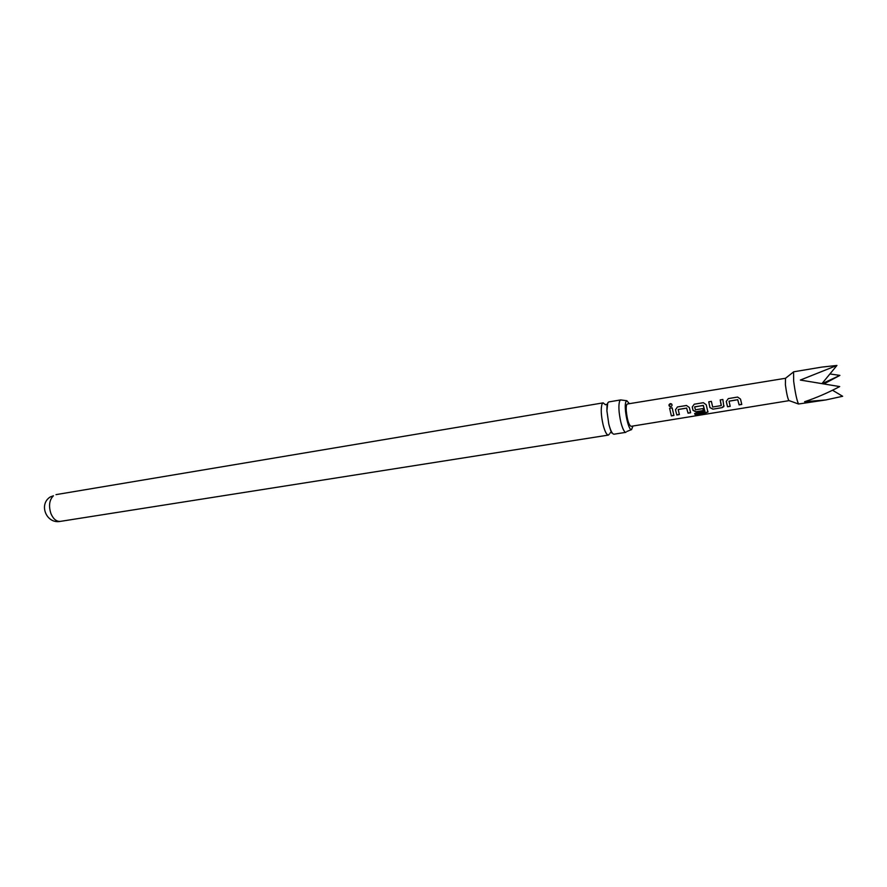 <?xml version="1.0" encoding="UTF-8"?>
<svg xmlns="http://www.w3.org/2000/svg" width="887" height="887" viewBox="0 0 887 887"><rect width="100%" height="100%" fill="white"/><g stroke="black" fill="none" stroke-linecap="round" stroke-linejoin="round"><path stroke-width="1.33" d="M670.35 403.618L671.47 403.884C672.424 405.026 672.158 405.947 670.672 406.656L670.117 406.634C668.488 405.603 668.565 404.594 670.35 403.618M669.319 406.179L670.406 403.718L671.858 404.295M608.792 424.03L606.896 410.759L607.728 402.964L608.781 401.922L620.667 399.926L619.669 400.968C618.339 405.414 618.727 412.455 620.822 422.101C622.563 428.798 624.26 432.202 625.934 432.324L614.026 434.198C612.573 434.209 611.043 431.614 609.447 426.414L608.792 424.03M730.134 406.191L727.54 406.778L726.63 403.153L726.276 401.434L728.327 398.596L737.618 397.066L740.523 399.106L741.765 404.461L739.104 404.893L737.718 399.727L729.036 401.201L730.178 406.346L727.54 406.778M727.54 406.612L726.276 401.434M785.483 378.305L785.405 384.77C786.447 392.764 787.578 398.019 788.809 400.514L789.108 400.614M793.665 381.155C795.207 392.786 796.825 400.403 798.533 404.006L825.875 399.937L804.587 401.733C816.118 397.908 827.826 392.852 839.701 386.577L800.34 380.057L836.929 365.455L821.739 367.107L793.566 371.819L793.665 381.155M832.516 390.247L842.65 396.278L825.875 399.937M722.085 407.654L712.904 409.151L709.922 407.599L708.757 401.811L711.374 401.379L712.682 407L721.175 405.614L720.222 399.926L722.861 399.483L723.859 406.556L722.085 407.654L712.904 409.151M694.621 413.486L705.021 411.701L703.18 405.403L694.632 406.967L695.452 409.794L702.837 408.597L703.424 410.692L695.985 411.901L693.002 410.348L692.248 407.022L694.244 404.206L703.347 402.698L706.218 404.727L707.915 412.122L695.22 414.806L694.621 413.486M676.825 415.005L675.495 409.761L677.457 406.956L686.471 405.481L689.321 407.499L690.629 412.765L688.057 413.187L686.593 408.12L678.178 409.528L679.398 414.584L676.825 415.005L675.495 409.761L677.457 406.956M671.37 415.892L669.596 408.253L672.158 407.832L673.932 415.471L671.37 415.892L669.596 408.253M789.042 400.647L631.034 426.337C628.772 424.984 627.176 419.751 626.244 410.648C626.056 406.545 626.444 404.328 627.397 403.995L785.405 378.294M605.466 404.805L603.171 402.864L602.107 403.907C600.676 408.353 601.009 415.36 603.138 424.94C604.901 431.603 606.653 434.985 608.415 435.085L609.546 433.898M632.985 426.015L631.544 429.596C628.284 430.949 623.406 406.523 625.967 401.667L626.854 400.736L620.667 399.926M626.854 400.736L629.36 403.674M829.91 373.97L839.9 375.389L823.879 383.938M839.9 375.389L822.194 383.661M836.929 365.455L821.961 383.616M669.641 408.253L672.158 407.843M673.876 415.316L671.381 415.726M679.342 414.429L676.836 414.839M690.585 412.61L688.057 413.02L686.627 408.064L678.267 409.484M677.502 406.967L686.505 405.481M703.391 405.536L705.021 411.701M707.97 411.402L706.074 412.821L695.22 414.806M695.197 414.584L694.687 413.475M703.38 410.526L695.985 411.734L693.024 410.226L692.281 406.967L694.244 404.206M694.288 404.206L703.391 402.709M703.413 405.481L694.765 406.778M712.904 408.985L709.922 407.599M724.003 405.758L722.096 407.488M721.319 405.315L720.222 399.926L722.861 399.494M709.933 407.477L708.757 401.811L711.374 401.39M726.309 401.39L728.327 398.596L737.618 397.066M741.72 404.306L739.104 404.727L737.74 399.682L729.136 401.146M60.371 521.379C46.512 524.261 38.285 504.415 50.271 496.953L53.442 495.778C49.284 499.958 48.463 505.956 50.991 513.761C53.386 519.139 56.513 521.678 60.371 521.379L608.415 435.085M606.896 410.759L607.041 404.195L605.599 404.605M609.447 426.414L611.387 432.823L610.167 432.767M788.809 400.514L798.533 404.006M626.843 431.492L631.544 429.596M56.014 494.624L603.171 402.864M785.228 378.494L793.344 372.108"/></g></svg>
